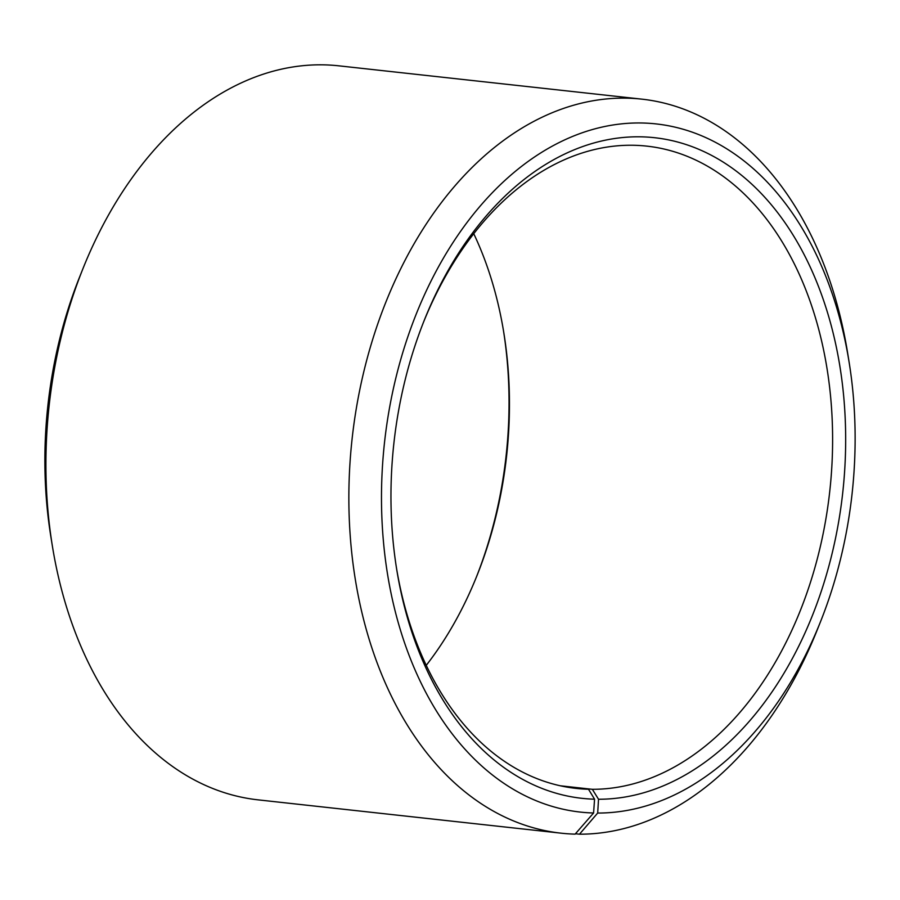 <?xml version="1.0" encoding="UTF-8"?>
<svg xmlns="http://www.w3.org/2000/svg" width="900" height="900" viewBox="0 0 900 900"><rect width="100%" height="100%" fill="white"/><g stroke="black" fill="none" stroke-linecap="round" stroke-linejoin="round"><path stroke-width="1.35" d="M560.374 785.79L592.335 789.311A323.077 219.51 96.3 0 0 830.914 479.486A323.077 219.51 96.3 0 0 646.886 146.138A323.077 219.51 96.3 0 0 423.529 322.155M426.262 665.325A323.077 219.51 96.3 0 0 477.146 575.19A323.077 219.51 96.3 0 0 503.809 332.73A323.077 219.51 96.3 0 0 473.738 233.685M564.131 786.577L588.499 789.255L594.562 799.189L593.584 812.992L575.1 834.143A369.225 250.864 96.3 0 1 561.116 833.175A369.225 250.864 96.3 0 1 352.114 438.739A369.225 250.864 96.3 0 1 641.835 99.146A369.225 250.864 96.3 0 1 847.631 353.002L849.071 361.935A346.151 235.192 96.3 0 0 590.85 129.994A346.151 235.192 96.3 0 0 381.488 499.601A346.151 235.192 96.3 0 0 593.584 812.992M396.484 568.058A323.077 219.51 96.3 0 0 576.259 788.411A323.077 219.51 96.3 0 0 588.499 789.255M592.335 789.311L598.523 799.245A332.303 225.787 96.3 0 0 839.104 519.064A332.303 225.787 96.3 0 0 705.6 152.381A332.303 225.787 96.3 0 0 424.192 320.468A332.303 225.787 96.3 0 0 396.776 569.858A332.303 225.787 96.3 0 0 594.562 799.189M598.523 799.245L597.69 813.049A346.151 235.192 96.3 0 0 820.508 621.709A346.151 235.192 96.3 0 0 849.071 361.935M597.69 813.049L579.488 834.199A369.225 250.864 96.3 0 0 817.155 630.101L820.508 621.709M641.835 99.146L338.884 65.835A369.225 250.864 96.3 0 0 82.845 268.909A369.225 250.864 96.3 0 0 52.369 546.007A369.225 250.864 96.3 0 0 258.165 799.864L561.116 833.175M579.488 834.199L575.438 833.76M82.845 268.909L79.492 277.301A346.151 235.192 96.3 0 0 50.929 537.075L52.369 546.007M476.471 576.855A332.303 225.787 96.3 0 0 503.516 330.952"/></g></svg>
